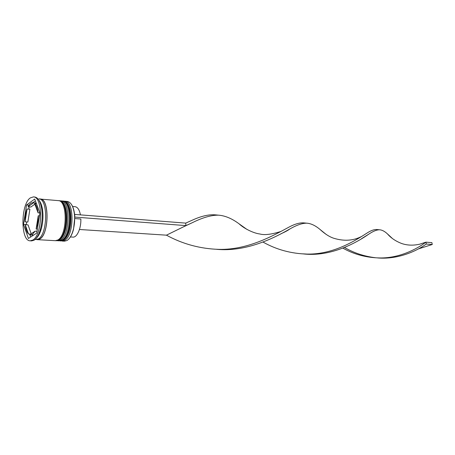 <?xml version="1.0" encoding="UTF-8"?>
<svg xmlns="http://www.w3.org/2000/svg" width="455" height="455" viewBox="0 0 455 455"><rect width="100%" height="100%" fill="white"/><g stroke="black" fill="none" stroke-linecap="round" stroke-linejoin="round"><path stroke-width="0.68" d="M62.073 241.048L64.485 241.178L66.987 240.513C69.74 238.767 71.873 235.036 73.391 229.309C74.58 224.423 74.938 219.486 74.461 214.481C73.426 206.507 71.06 202.168 67.346 201.457L64.946 201.241C74.54 200.877 74.279 235.792 64.57 240.376L61.306 240.928M60.128 200.882L60.919 200.871C70.462 200.501 70.172 235.554 60.515 240.16L57.256 240.712M30.235 240.82L31.657 240.894L34.193 240.155C36.622 238.534 38.63 235.144 40.211 229.985C42.139 223.109 42.639 216.131 41.724 209.05C40.484 201.616 38.18 197.612 34.819 197.032L33.403 196.901L30.337 197.897C20.606 204.09 20.424 241.213 30.235 240.82L32.771 240.075C42.719 235.013 43.208 196.423 33.403 196.901M57.967 240.553L58.712 240.809M58.035 240.831L61.874 240.234C71.543 235.633 71.822 200.627 62.261 200.996L60.919 200.871M36.673 239.62L55.328 240.689L57.796 240.012C67.414 235.389 67.721 200.251 58.212 200.627L39.602 199.011M37.373 239.728L39.778 239.034C49.157 234.314 49.561 198.579 40.307 199M34.944 239.603L38.368 238.96C47.724 234.228 48.139 198.443 38.903 198.875M35.12 231.163L29.638 234.746L30.53 234.951L32.441 234.382L35.12 231.163L37.009 231.276M80.416 214.766C79.409 209.789 77.64 207.099 75.115 206.701L72.533 206.473M71.372 204.323C73.01 206.672 74.08 210.039 74.58 214.413L185.703 223.115L185.97 225.612L166.439 235.172C182.734 244.079 200.245 248.811 218.969 249.374C248.669 250.028 274.701 234.774 289.01 227.102C295.005 223.883 300.095 222.495 304.264 222.939L304.623 222.984M27.095 208.97C25.702 212.821 25.025 217.103 25.065 221.824L27.863 222.017L29.899 209.198L27.095 208.97L25.065 221.824M32.851 202.748L36.218 203.095L32.851 202.748C31.122 202.668 29.524 204.016 28.051 206.792L30.86 207.025L34.847 204.158M39.909 212.957L38.066 212.815C37.549 208.265 36.394 205.171 34.62 203.544L36.445 203.704M37.367 229.058L36.116 228.979C37.583 225.06 38.288 220.652 38.243 215.755L39.494 215.852M30.53 234.951L33.585 235.121M33.46 202.873L28.051 206.792M38.066 212.815L34.62 203.544M36.116 228.979L38.243 215.755M74.58 214.413L74.785 217.189L73.551 229.206C72.425 233.557 70.866 236.793 68.876 238.92M26.538 205.017L23.478 224.4L28.415 238.46L36.713 233.096L39.943 213.054L34.705 199.045L26.538 205.017L28.989 205.228M36.184 238.329C38.186 236.623 39.841 233.62 41.149 229.326C42.946 222.927 43.418 216.432 42.554 209.84C41.877 205.398 40.671 202.191 38.931 200.217M64.161 201.246L64.946 201.241M26.691 221.938L26.271 224.588L23.478 224.4M29.08 206.877L28.728 209.101M35.382 200.865L32.8 202.742M29.626 234.046L29.825 234.621M29.905 234.843L30.673 237.004M35.587 203.63L36.241 203.157M31.185 233.733L28.028 224.872L25.218 224.685C25.69 229.121 26.782 232.221 28.506 233.978L30.616 234.103M25.218 224.685L28.506 233.978M70.4 236.958L72.925 237.106C77.043 237.641 81.235 228.228 80.848 219.014L74.813 218.559M74.785 217.189L74.734 214.316M79.454 229.491L166.439 235.172M74.933 217.092L185.97 225.612L192.357 222.671C202.907 217.433 211.746 214.936 218.883 215.187C225.452 215.801 232.186 218.684 239.085 223.832L246.934 229.411M262.996 242.066C276.492 249.676 291.24 253.685 307.227 254.083L302.586 253.833C331.041 257.405 357.266 242.179 368.965 234.029C373.367 231.1 376.95 229.69 379.72 229.792C382.154 230.002 384.731 231.368 387.444 233.893L392.58 238.648M185.703 223.115L191.663 220.459C201.093 216.062 209.169 214.214 215.88 214.914L216.364 214.976M307.227 254.083C334.721 254.601 357.55 239.063 367.936 232.482C371.576 230.258 374.641 229.286 377.149 229.559L377.405 229.593M216.705 249.329C246.57 252.127 274.456 237.823 289.886 228.962C296.831 224.958 302.558 223.035 307.062 223.195C311.146 223.564 315.417 225.606 319.871 229.326L326.207 234.444M344.549 247.486C353.751 252.9 363.989 256.307 375.267 257.712M377.616 257.928C397.221 259.663 415.95 251.547 426.284 244.039L425.931 242.168C416.695 249.164 399.382 258.178 379.982 257.962C366.502 257.718 354.144 254.442 342.894 248.146M387.444 233.893C390.919 237.965 395.628 241.156 401.566 243.47C407.157 245.41 413.18 245.655 419.641 244.204L425.931 242.168L431.897 242.64L432.25 244.5L418.367 248.913M432.25 244.5L426.284 244.039M60.327 240.957L62.955 240.291C72.641 235.696 72.914 200.729 63.336 201.093L63.205 201.082M59.776 240.905L63.194 240.268C73.255 235.519 73.539 200.917 63.336 201.093L63.069 201.07C72.641 200.7 72.368 235.679 62.682 240.28L59.793 240.905M56.278 240.74L58.888 240.069C68.523 235.451 68.819 200.354 59.298 200.723L59.161 200.718M56.141 240.735L59.127 240.047C69.143 235.275 69.45 200.541 59.298 200.723L59.025 200.7C68.546 200.325 68.244 235.44 58.615 240.058L55.72 240.689M39.943 199.131C49.367 197.76 49.288 234.075 39.773 238.892L37.031 239.546M62.648 201.047L63.069 201.07M58.604 200.683L59.025 200.7M42.554 209.84L41.724 209.05M41.149 229.326L40.211 229.985M218.394 215.158L215.88 214.914M379.459 229.781L377.149 229.559M280.883 233.79C285.04 231.976 288.043 230.367 289.886 228.962M361.065 236.719C352.938 240.792 343.878 241.315 333.885 238.289C329.608 236.953 324.938 233.961 319.871 229.326M218.059 249.363L218.969 249.374M306.71 223.177L304.264 222.939M379.237 257.962L379.982 257.962M182.256 227.426L192.357 222.671M280.507 231.589C271.22 234.467 264.361 235.275 259.936 234.001C253.827 233.29 244.278 228.763 239.085 223.832M361.566 238.665L368.965 234.029"/></g></svg>

